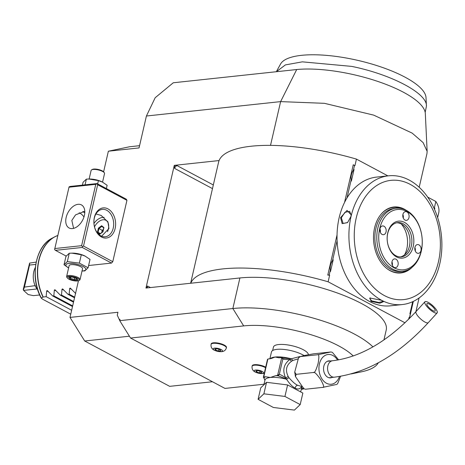 <?xml version="1.0" encoding="UTF-8"?>
<svg xmlns="http://www.w3.org/2000/svg" width="465" height="465" viewBox="0 0 465 465"><rect width="100%" height="100%" fill="white"/><g stroke="black" fill="none" stroke-linecap="round" stroke-linejoin="round"><path stroke-width="0.7" d="M264.004 378.237L263.359 377.307A21.21 6.487 -167 0 1 263.748 376.935L265.585 376.737A20.111 6.15 -167 0 0 264.004 378.237L264.922 380.289M263.748 376.935L267.875 359.044A21.21 6.487 13 0 0 267.485 359.416L263.359 377.307M303.79 388.066L303.314 389.007L301.442 389.35A20.111 6.15 -167 0 0 302.419 388.694L301.355 386.828A1.378 1.273 -25.4 0 0 301.262 387.101L301.355 386.525M303.401 388.444A1.378 1.244 145.2 0 1 302.419 388.694L302.773 389.205M301.378 386.555L301.872 386.514M282.743 358.05L291.259 358.8L292.904 360.439L291.735 361.125C286.266 365.077 285.086 370.181 288.201 376.435L288.928 377.679C292.346 381.649 295.229 384.183 297.583 385.27L301.146 386.281M305.453 389.234L303.877 388.752L305.453 389.234L322.71 387.38C324.5 387.915 323.843 385.34 320.728 379.655C316.799 374.046 314.363 371.657 313.427 372.482C314.613 373.139 316.177 370.088 318.13 363.334C319.275 356.684 319.066 353.83 317.514 354.778L330.888 351.97L313.631 353.819L304.29 355.51L300.256 356.626L298.524 357.922L294.729 372.087L296.17 374.337L295.438 376.569L303.877 388.752M298.524 357.922L299.611 356.632L317.514 354.778M332.109 352.255L330.888 351.97M332.469 352.447L338.636 359.864M340.578 376.307L337.817 383.282L336.736 384.572M336.085 384.572L322.71 387.38M296.17 374.337L313.427 372.482M332.086 377.417A8.539 6.097 -96.1 0 1 330.586 377.859A8.539 6.097 -96.1 0 1 323.82 366.246A8.539 6.097 -96.1 0 1 328.761 360.875A8.539 6.097 -96.1 0 1 330.319 360.985M433.845 312.323A8.265 2.389 42.2 0 0 437.147 312.893A8.265 2.389 42.2 0 0 435.019 308.028A8.265 2.389 42.2 0 0 428.213 302.355A8.265 2.389 42.2 0 0 424.911 301.785A8.265 2.389 42.2 0 0 427.033 306.65A8.265 2.389 42.2 0 0 433.845 312.323M432.903 310.661A5.51 1.593 -137.8 0 1 428.364 306.877A5.51 1.593 -137.8 0 1 426.951 303.633A5.51 1.593 -137.8 0 1 429.149 304.017A5.51 1.593 -137.8 0 1 433.688 307.801A5.51 1.593 -137.8 0 1 435.106 311.044A5.51 1.593 -137.8 0 1 432.903 310.661M297.879 358.928L292.909 360.439M288.201 376.435A2.755 0.296 152.9 0 1 285.62 377.842C282.673 375.79 280.569 374.627 279.308 374.348L282.848 359.009C284.069 359.468 286.405 359.625 289.864 359.468C283.662 364.176 282.249 370.297 285.62 377.842L286.76 378.998L288.928 377.679L286.539 379.248C289.701 383.956 292.543 386.886 295.077 388.031C297.583 389.571 299.646 389.263 301.262 387.101A18.734 5.725 -167 0 1 301.471 388.537L300.686 391.931M287.591 384.944L302.855 393.088L300.198 404.585L294.409 410.101L273.356 407.468L258.092 399.325L260.749 387.822L266.538 382.311L287.591 384.944L284.935 396.442L300.198 404.585M258.092 399.325L263.882 393.814L266.538 382.311M263.882 393.814L284.935 396.442M286.853 379.149L278.459 375.906A20.111 6.15 -167 0 0 275.762 375.644L270.38 377.47L265.585 376.737M275.762 375.644L277.094 375.505L279.308 374.348M267.875 359.044L271.572 358.422L275.1 357.021L278.895 357.783L281.226 357.614M282.848 359.009L281.697 357.701L277.634 375.307M277.094 375.505L278.459 375.906L278.965 374.819M286.609 378.958L286.539 379.248A18.734 5.725 -167 0 0 270.38 377.47A18.734 5.725 -167 0 0 264.963 380.108L263.87 384.851M291.2 359.067L289.864 359.468A2.755 0.977 -123.7 0 0 291.735 361.125M282.743 358.48L282.685 357.974L281.575 357.643M292.904 360.439L291.503 359.032M299.663 356.597L291.259 358.8A18.734 5.725 -167 0 0 275.1 357.021A18.734 5.725 -167 0 0 270.159 358.782M304.058 355.556A18.734 5.725 -167 0 0 276.867 349.355A18.734 5.725 13 0 0 271.455 351.993L269.88 358.829M308.376 354.685A17.908 5.475 -167 0 0 297.565 347.309A17.908 5.475 -167 0 0 278.616 344.548A17.908 5.475 -167 0 0 273.443 347.07L272.641 350.54M353.202 355.952A68.872 21.053 -167 0 0 243.683 325.907L130.566 338.043L224.979 388.42L264.015 384.23M265.689 367.199A7.853 2.401 -167 0 0 254.465 364.7A7.853 2.401 -167 0 0 252.199 365.804L252.082 366.315C251.565 370.855 255.111 373.267 262.719 373.552L264.306 373.197M226.356 347.959L226.472 347.448A7.853 2.401 -167 0 0 222.032 344.117A7.853 2.401 -167 0 0 213.441 342.81A7.853 2.401 -167 0 0 211.174 343.914L211.058 344.425C210.54 348.965 214.086 351.377 221.695 351.662C224.118 351.406 225.67 350.174 226.356 347.959A7.853 2.401 13 0 0 221.915 344.629A7.853 2.401 13 0 0 213.325 343.321A7.853 2.401 -167 0 0 211.058 344.425M130.566 338.043L119.732 320.664L232.849 308.527A88.158 26.947 13 0 1 372.93 346.873M212.476 381.748L169.673 386.345L84.7 341.002L70 317.415L117.93 312.271L117.261 315.171L119.761 320.536M119.197 319.472L120.028 319.385L119.732 320.664M70 317.415L78.463 280.744M103.614 171.818L108.368 151.212L129.543 146.766L139.558 145.69M270.514 145.376L280.622 101.614L146.411 116.012L139.047 147.922L108.368 151.212M383.933 339.962L386.223 330.034A88.158 26.947 -167 0 0 336.364 292.648A88.158 26.947 -167 0 0 239.905 277.965L145.964 288.044L174.282 165.366L219.085 160.559A112.949 34.526 -167 0 0 218.597 162.116L190.633 283.249M88.606 265.532L111.524 263.074L112.78 261.69L126.939 200.351L126.277 199.177L97.011 183.565L70.169 186.442L69.07 186.878L54.614 249.496L55.416 250.339L66.181 256.081M378.33 362.776A88.158 26.947 13 0 1 361.293 371.849L351.122 373.93M84.7 341.002L129.421 336.207M146.411 116.012L155.182 97.726L173.259 82.776L296.699 69.535A77.829 23.791 13 0 1 378.591 81.695A77.829 23.791 13 0 1 425.318 113.524L427.143 151.357L426.94 153.688L419.186 187.261M427.143 151.357L423.121 142.604L412.17 133.118L373.68 115.122L324.396 103.317L280.622 101.614L296.699 69.535M437.641 217.556L438.704 212.935A112.949 34.526 -167 0 0 435.833 201.467L427.695 197.119M387.88 175.88L356.44 159.106A112.949 34.526 -167 0 0 219.085 160.559M435.833 201.467L434.31 208.064L434.74 208.291L434.508 209.308M434.74 208.291L434.31 208.064M434.827 208.303L434.566 209.442M413.333 301.396L409.369 318.566M409.357 318.624L409.037 317.543L408.63 319.31M337.038 234.953L327.773 275.094L329.644 275.187L328.121 281.784A112.949 34.526 -167 0 0 190.76 283.237M356.44 159.106L354.917 165.703L353.243 164.767L344.559 202.385M174.445 165.453L174.637 168.423A2.755 1.732 118.1 0 1 177.142 165.662L174.282 165.366M147.713 287.852A2.755 1.732 118.1 0 1 147.498 285.992L146.12 288.126M413.234 301.442L409.462 317.775L409.037 317.543M405.015 322.809L328.121 281.784M329.644 275.187L329.214 274.955L330.295 270.27C329.836 266.765 330.592 263.516 332.551 260.516L337.108 240.754M332.545 260.516A11.16 7.969 -96.1 0 1 333.196 259.79L330.505 271.455A11.16 7.969 -96.1 0 1 330.295 270.27M347 197.921L351.156 179.909C350.703 176.404 351.453 173.154 353.412 170.161A11.16 7.969 -96.1 0 1 354.057 169.429L351.366 181.1A11.16 7.969 -96.1 0 1 351.156 179.909M353.412 170.161L354.493 165.476L354.917 165.703M412.589 302.151L409.898 313.817L412.589 302.151A11.16 7.969 -96.1 0 1 412.798 303.337M410.549 313.09A11.16 7.969 -96.1 0 1 409.898 313.817M409.462 317.775L409.363 318.572M329.214 274.955L327.773 275.094M354.493 165.476L353.243 164.767M354.057 169.429C351.371 172.8 350.471 176.688 351.366 181.1M333.196 259.79C330.51 263.161 329.609 267.05 330.505 271.455M388.49 175.817L376.603 177.089A64.74 46.238 83.9 0 0 337.16 231.843A64.74 46.238 83.9 0 0 369.646 301.518A64.74 46.238 83.9 0 0 390.42 305.831L402.306 304.552A64.74 46.238 83.9 0 0 441.75 249.798A64.74 46.238 83.9 0 0 409.264 180.124A64.74 46.238 83.9 0 0 388.49 175.817A64.74 46.238 83.9 0 0 349.046 230.57A64.74 46.238 83.9 0 0 381.533 300.245A64.74 46.238 83.9 0 0 402.306 304.552M381.434 300.256L383.416 301.704L379.841 303.226L371.082 301.367L369.844 298.013L381.434 300.256M350.93 216.516L347.541 222.625L342.159 223.619L340.578 217.632L347.024 210.389L351.18 214.877L350.93 216.516M410.159 184.343A59.968 42.832 83.9 0 0 356.213 218.044A59.968 42.832 83.9 0 0 384.474 295.612A59.968 42.832 83.9 0 0 438.419 261.911A59.968 42.832 83.9 0 0 410.159 184.343M412.362 267.05A33.16 23.68 -96.1 0 1 390.211 270.74A33.16 23.68 -96.1 0 1 386.305 268.107A33.16 23.68 -96.1 0 1 380.585 214.824A33.16 23.68 -96.1 0 1 404.416 209.215A33.16 23.68 -96.1 0 1 406.276 210.331M386.136 267.968A32.777 23.407 83.9 0 0 389.833 270.432A32.777 23.407 83.9 0 0 408.113 269.787M402.911 271.24L400.993 271.45A31.684 22.628 83.9 0 1 375.9 228.362A31.684 22.628 -96.1 0 1 394.233 208.448L396.151 208.239A31.684 22.628 83.9 0 0 377.818 228.152A31.684 22.628 83.9 0 0 402.911 271.24A31.684 22.628 83.9 0 0 421.244 251.327A31.684 22.628 83.9 0 0 396.151 208.239M401.545 208.558A32.777 23.407 83.9 0 0 380.451 214.999M379.719 228.553A30.306 21.646 83.9 0 0 394 267.753A30.306 21.646 83.9 0 0 421.261 250.722A30.306 21.646 83.9 0 0 406.98 211.523A30.306 21.646 83.9 0 0 379.719 228.553M387.746 232.837A18.594 13.282 -96.1 0 1 404.474 222.386A18.594 13.282 -96.1 0 1 413.234 246.438A18.594 13.282 -96.1 0 1 396.505 256.889A18.594 13.282 -96.1 0 1 387.746 232.837M386.043 231.93A4.406 3.15 -96.1 0 1 383.497 234.703A4.406 3.15 -96.1 0 1 380.004 228.704A4.406 3.15 -96.1 0 1 382.555 225.938A4.406 3.15 -96.1 0 1 386.043 231.93M398.052 264.893A4.406 3.15 -96.1 0 1 395.5 267.66A4.406 3.15 -96.1 0 1 392.012 261.667A4.406 3.15 -96.1 0 1 394.564 258.895A4.406 3.15 -96.1 0 1 398.052 264.893M420.976 250.571A4.406 3.15 -96.1 0 1 418.424 253.338A4.406 3.15 -96.1 0 1 414.937 247.345A4.406 3.15 -96.1 0 1 417.489 244.573A4.406 3.15 -96.1 0 1 420.976 250.571M408.968 217.608A4.406 3.15 -96.1 0 1 406.416 220.381A4.406 3.15 -96.1 0 1 402.928 214.382A4.406 3.15 -96.1 0 1 405.48 211.616A4.406 3.15 -96.1 0 1 408.968 217.608M387.729 233.442A17.217 12.299 -96.1 0 1 397.697 222.619A17.217 12.299 -96.1 0 1 411.333 246.037A17.217 12.299 -96.1 0 1 401.371 256.86A17.217 12.299 -96.1 0 1 387.729 233.442M396.744 222.776A17.217 12.299 -96.1 0 1 403.335 225.339A17.217 12.299 -96.1 0 1 409.415 246.241A17.217 12.299 -96.1 0 1 406.3 253.007A17.217 12.299 -96.1 0 1 400.406 256.913M401.219 223.927A22.151 15.816 -96.1 0 1 406.852 248.682A22.151 15.816 -96.1 0 1 404.533 254.832M379.963 228.896A4.406 3.15 -96.1 0 1 380.335 232.355M391.972 261.859A4.406 3.15 -96.1 0 1 392.344 265.317M414.896 247.537A4.406 3.15 -96.1 0 1 415.268 250.995M402.888 214.574A4.406 3.15 -96.1 0 1 403.26 218.039M383.131 301.384L378.772 302.471L371.582 300.814L369.722 298.524L370.198 297.873M347.675 222.497L343.141 223.485L341.339 217.789L344.92 212.342L349.622 211.331L351.162 215.068M276.361 71.715L285.394 64.902L302.349 61.845L351.65 66.385C391.914 74.54 427.765 93.668 426.417 106.282L425.173 112.344M426.411 105.718L426.417 106.282M276.646 71.145L280.558 64.031A74.923 22.901 13 0 1 357.998 60.421A74.923 22.901 13 0 1 426.016 97.609L426.411 105.683M48.517 291.828L46.674 290.846L46.157 296.67L43.024 297.042L41.379 298.088L42.344 299.059L70.744 314.183M46.674 290.846L47.488 290.759L47.232 290.549M56.189 291.003L54.347 290.021L53.824 295.85L52.679 295.973L47.488 290.759M54.347 290.021L55.161 289.933L54.899 289.73M63.856 290.183L62.014 289.201L61.496 295.025L60.351 295.147L55.161 289.933M62.014 289.201L62.827 289.114L62.566 288.905M71.523 289.358L69.686 288.376L69.163 294.206L68.018 294.328L62.827 289.114M69.686 288.376L70.5 288.288L70.238 288.085M75.685 293.502L70.5 288.288M52.679 295.973L72.505 306.551M46.157 296.67L71.645 310.271M52.138 238.196C35.119 246.287 29.603 278.175 41.35 298.309L41.379 298.088A40.118 28.656 83.9 0 1 52.138 238.196L54.794 236.795A41.275 29.481 -96.1 0 1 57.788 235.482A41.321 29.516 83.9 0 0 38.967 260.272A41.321 29.516 83.9 0 0 43.216 296.99M39.688 294.973L33.416 295.641L28.156 294.537L23.599 290.404L37.02 288.963A16.531 11.805 83.9 0 1 35.328 267.48M35.346 285.626L24.447 287.091L23.384 290.015L23.25 289.486L29.597 263.097L36.165 262.103M23.384 290.015L23.599 290.404M29.597 263.097L29.533 265.067L35.735 264.405M24.447 287.091L29.533 265.067M53.824 295.85L72.656 305.9M60.351 295.147L73.517 302.174M61.496 295.025L73.668 301.523M68.018 294.328L74.528 297.798M69.163 294.206L74.679 297.147M97.011 183.565L97.673 184.739L126.939 200.351M97.673 184.739L83.514 246.078L112.78 261.69M115.14 228.507A15.153 10.823 -96.1 0 1 101.51 237.022A15.153 10.823 -96.1 0 1 94.372 217.422A15.153 10.823 -96.1 0 1 108.002 208.907A15.153 10.823 -96.1 0 1 115.14 228.507M83.514 246.078L82.415 246.514L82.259 247.456L111.524 263.074M55.416 250.339L82.259 247.456M68.611 267.916L64.031 264.759L65.96 256.395L69.268 253.245L72.709 253.14A10.247 3.133 13 0 1 84.828 255.942L90.024 259.4L88.088 267.764L84.781 270.915L82.032 271.014A10.247 3.133 13 0 0 82.869 270.938A10.247 3.133 13 0 0 82.973 266.428A10.247 3.133 13 0 0 68.826 263.446A10.247 3.133 13 0 0 68.617 267.898M54.765 248.554L81.608 245.677L95.773 184.338L68.93 187.215M95.773 184.338L96.871 183.896M84.374 215.469A13.084 8.242 118.1 0 1 69.111 227.99A13.084 8.242 118.1 0 1 66.164 217.422A13.084 8.242 118.1 0 1 81.427 204.902A13.084 8.242 118.1 0 1 84.374 215.469M81.608 245.677L82.415 246.514M84.781 211.273L75.557 214.871L71.825 220.445L73.61 228.373M94.354 218.027A13.776 9.841 -96.1 0 1 102.329 209.372A13.776 9.841 -96.1 0 1 113.239 228.106A13.776 9.841 -96.1 0 1 105.264 236.761A13.776 9.841 -96.1 0 1 94.354 218.027M95.93 213.964L101.132 215.411L107.99 222.055L108.92 228.565L101.632 236.214M83.962 216.981A13.776 9.841 83.9 0 0 79.12 212.796M84.77 212.813L82.758 211.645M107.828 221.758A11.021 6.94 -61.9 0 0 106.421 220.579L105.851 220.276A11.021 6.94 -61.9 0 0 103.027 219.771A11.021 6.94 118.1 0 0 94.5 226.815M107.531 231.686A11.021 6.94 -61.9 0 0 105.851 220.276M104.137 217.417A13.084 8.242 -61.9 0 0 93.953 223.398M101.649 225.734L98.388 228.164L97.406 232.424L99.684 234.261L102.945 231.832L103.928 227.565L101.649 225.734L101.841 226.368L98.94 228.524L98.069 232.32L99.992 233.866M103.742 227.897L101.8 226.339L103.742 227.891M103.928 227.565L103.869 227.995L103.928 227.565M99.684 234.261L100.091 233.947L99.684 234.261M97.406 232.424L98.069 232.32L100.399 233.564M98.388 228.164L103.056 230.861M103.387 229.414L102.224 230.28L101.69 232.599M83.328 211.592L83.282 211.534A5.51 1.686 -167 0 0 83.328 211.592A5.51 1.686 -167 0 0 84.775 212.697M71.837 253.146L81.299 254.744L85.275 256.163M64.031 264.759L67.338 261.609L69.268 253.245M80.05 279.599L82.555 268.741A6.888 2.104 -167 0 0 78.661 265.817A6.888 2.104 -167 0 0 71.128 264.672A6.888 2.104 -167 0 0 69.134 265.643L66.629 276.501A6.888 2.104 13 0 1 68.617 275.536A6.888 2.104 -167 0 1 76.155 276.681A6.888 2.104 -167 0 1 80.05 279.599A6.888 2.104 -167 0 1 79.544 280.18L78.771 280.604A6.196 1.895 -167 0 0 76.585 277.791A6.196 1.895 -167 0 0 68.942 276.425A6.196 1.895 13 0 0 67.332 277.965L66.832 277.245A6.888 2.104 13 0 1 66.629 276.501M67.338 261.609L79.37 263.109L88.088 267.764M79.37 263.109L81.299 254.744M78.771 280.604A6.196 1.895 -167 0 1 77.44 280.959A6.196 1.895 13 0 1 67.332 277.965M77.789 280.058L76.591 278.326L71.988 276.96L68.588 277.326L69.791 279.058L74.388 280.418L77.789 280.058L77.178 279.174M74.388 280.418L74.342 279.477L76.946 279.198M69.791 279.058L70.506 278.343L74.342 279.477L74.726 277.808M69.506 276.902L68.942 277.361L72.075 277.024M71.988 276.96L72.342 276.594M76.173 277.733L76.423 278.314L72.058 277.018M70.779 277.163L70.506 278.343L69.767 277.274M106.375 188.558L107.13 185.285L102.387 182.042L98.411 180.629L97.656 183.907M85.06 184.843L86.38 179.124L88.949 179.025L98.411 180.629M82.415 185.128L83.072 182.274L86.38 179.124M88.949 179.025L89.821 179.025A10.247 3.133 13 0 1 101.94 181.821L102.387 182.042M104.334 172.794L103.829 172.079A6.196 1.895 13 0 0 93.727 169.08A6.196 1.895 -167 0 0 92.39 169.434L91.622 169.859A6.888 2.104 -167 0 1 93.105 169.469A6.888 2.104 13 0 1 104.334 172.794A6.888 2.104 13 0 1 104.538 173.538L102.55 182.129M91.622 169.859A6.888 2.104 -167 0 0 91.117 170.44L89.129 179.025M255.605 370.041A4.778 1.459 13 0 1 262.202 371.43A4.778 1.459 13 0 1 262.15 373.535A4.778 1.459 -167 0 1 255.552 372.145A4.778 1.459 -167 0 1 255.605 370.041M259.656 372.913L261.871 372.68L261.092 371.552L258.092 370.663L255.884 370.901L256.663 372.023L259.656 372.913L260.045 371.239M256.663 372.023L256.947 370.785M214.574 348.151A4.778 1.459 13 0 1 221.177 349.541A4.778 1.459 13 0 1 221.125 351.645A4.778 1.459 -167 0 1 214.528 350.255A4.778 1.459 -167 0 1 214.574 348.151M218.631 351.023L220.846 350.784L220.067 349.663L217.068 348.773L214.853 349.012L215.638 350.133L218.631 351.023L219.021 349.349M215.638 350.133L215.923 348.895M337.555 360.055A14.956 10.678 83.9 0 0 332.876 355.493A14.956 10.678 83.9 0 0 319.426 363.897A14.956 10.678 83.9 0 0 326.471 383.241A14.956 10.678 83.9 0 0 339.456 376.493M327.267 361.311L332.626 360.735A8.265 5.906 83.9 0 0 327.593 367.728A8.265 5.906 83.9 0 0 331.737 376.621A8.265 5.906 83.9 0 0 334.393 377.173L329.028 377.749M332.626 360.735C360.817 357.312 388.624 340.915 416.047 311.544A8.265 2.389 42.2 0 0 418.169 316.415A8.265 2.389 42.2 0 0 424.981 322.088A8.265 2.389 42.2 0 0 428.282 322.658C398.778 354.702 367.478 372.872 334.393 377.173M295.077 388.031A2.755 1.732 118.1 0 1 297.583 385.27M243.683 325.907L232.849 308.527L239.905 277.965M177.142 165.662L213.319 184.965M147.498 285.992L150.439 287.562M174.637 168.423L212.476 188.616M371.082 301.367L371.582 300.814M340.578 217.632L341.339 217.789M43.024 297.042A41.275 29.481 -96.1 0 1 54.794 236.795L57.788 235.47M34.991 285.958L35.09 285.545M265.573 367.705A7.853 2.401 13 0 0 254.349 365.211A7.853 2.401 -167 0 0 252.082 366.315M295.438 376.569L294.729 372.087M428.282 322.658L437.147 312.893M416.047 311.544L424.911 301.785M284.266 358.317L282.685 357.974M415.902 311.701L419.07 297.984M103.765 227.786L102.852 231.739L99.847 233.971M76.306 278.279L77.295 279.703"/></g></svg>
